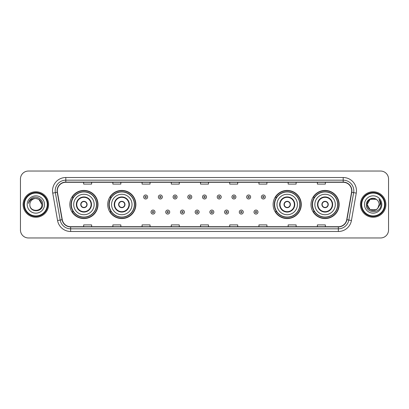 <?xml version="1.0" encoding="UTF-8"?>
<svg xmlns="http://www.w3.org/2000/svg" width="409" height="409" viewBox="0 0 409 409"><rect width="100%" height="100%" fill="white"/><g stroke="black" fill="none" stroke-linecap="round" stroke-linejoin="round"><path stroke-width="0.61" d="M310.998 204.5A14.075 14.075 0 0 0 325.073 218.575A14.075 14.075 0 0 0 339.153 204.5A14.075 14.075 0 0 0 325.073 190.425A14.075 14.075 0 0 0 310.998 204.5M273.125 204.5A14.075 14.075 0 0 0 287.205 218.575A14.075 14.075 0 0 0 301.28 204.5A14.075 14.075 0 0 0 287.205 190.425A14.075 14.075 0 0 0 273.125 204.5M107.72 204.5A14.075 14.075 0 0 0 121.795 218.575A14.075 14.075 0 0 0 135.875 204.5A14.075 14.075 0 0 0 121.795 190.425A14.075 14.075 0 0 0 107.72 204.5M69.847 204.5A14.075 14.075 0 0 0 83.927 218.575A14.075 14.075 0 0 0 98.002 204.5A14.075 14.075 0 0 0 83.927 190.425A14.075 14.075 0 0 0 69.847 204.5M73.226 211.673A12.878 12.878 0 0 1 73.226 197.327M111.095 211.673A12.878 12.878 0 0 1 111.095 197.327M276.504 211.673A12.878 12.878 0 0 1 276.504 197.327M314.373 211.673A12.878 12.878 0 0 1 314.373 197.327M20.45 179.004L20.45 229.996A7.965 7.965 0 0 0 28.415 237.961L380.585 237.961A7.965 7.965 0 0 0 388.55 229.996L388.55 179.004A7.965 7.965 0 0 0 380.585 171.039L28.415 171.039A7.965 7.965 0 0 0 20.45 179.004L20.45 229.996M23.103 204.5A12.751 12.751 0 0 0 35.854 217.251A12.751 12.751 0 0 0 48.599 204.5A12.751 12.751 0 0 0 35.854 191.749A12.751 12.751 0 0 0 23.103 204.5A12.751 12.751 0 0 0 35.854 217.251A12.751 12.751 0 0 0 48.599 204.5A12.751 12.751 0 0 0 35.854 191.749A12.751 12.751 0 0 0 23.103 204.5M360.401 204.5A12.751 12.751 0 0 0 373.146 217.251A12.751 12.751 0 0 0 385.897 204.5A12.751 12.751 0 0 0 373.146 191.749A12.751 12.751 0 0 0 360.401 204.5A12.751 12.751 0 0 0 373.146 217.251A12.751 12.751 0 0 0 385.897 204.5A12.751 12.751 0 0 0 373.146 191.749A12.751 12.751 0 0 0 360.401 204.5M57.311 190.793A8.497 8.497 0 0 1 65.813 182.296L343.187 182.296A8.497 8.497 0 0 1 351.556 192.271L346.725 219.679A8.497 8.497 0 0 1 338.355 226.704L70.645 226.704A8.497 8.497 0 0 1 62.275 219.679L57.444 192.271A8.497 8.497 0 0 1 57.311 190.793M57.102 190.793A8.712 8.712 0 0 0 57.234 192.307L62.066 219.715A8.712 8.712 0 0 0 70.645 226.913L338.355 226.913A8.712 8.712 0 0 0 346.934 219.715L351.766 192.307A8.712 8.712 0 0 0 343.187 182.087L65.813 182.087A8.712 8.712 0 0 0 57.102 190.793M52.735 193.104A13.277 13.277 0 0 1 65.813 177.516L343.187 177.516A13.277 13.277 0 0 1 356.265 193.104L351.433 220.512A13.277 13.277 0 0 1 338.355 231.484L70.645 231.484A13.277 13.277 0 0 1 57.567 220.512L52.735 193.104L55.348 192.639A10.624 10.624 0 0 1 65.813 180.175L343.187 180.175A10.624 10.624 0 0 1 353.652 192.639L348.816 220.047A10.624 10.624 0 0 1 338.355 228.825L70.645 228.825A10.624 10.624 0 0 1 60.184 220.047L55.348 192.639A10.624 10.624 0 0 1 55.189 190.793M380.585 171.039L28.415 171.039M28.415 237.961L380.585 237.961M388.55 229.996L388.55 179.004M346.934 219.715L348.816 220.047L353.652 192.639L356.265 193.104M200.517 182.296L200.517 184.096L208.483 184.096L208.483 182.296M171.299 182.296L171.299 184.096L179.27 184.096L179.27 182.296M142.087 182.296L142.087 184.096L150.057 184.096L150.057 182.296M112.874 182.296L112.874 184.096L120.839 184.096L120.839 182.296M83.661 182.296L83.661 184.096L91.626 184.096L91.626 182.296M229.73 182.296L229.73 184.096L237.701 184.096L237.701 182.296M258.943 182.296L258.943 184.096L266.913 184.096L266.913 182.296M288.161 182.296L288.161 184.096L296.126 184.096L296.126 182.296M317.374 182.296L317.374 184.096L325.339 184.096L325.339 182.296M208.483 226.704L208.483 224.904L200.517 224.904L200.517 226.704M179.27 226.704L179.27 224.904L171.299 224.904L171.299 226.704M150.057 226.704L150.057 224.904L142.087 224.904L142.087 226.704M120.839 226.704L120.839 224.904L112.874 224.904L112.874 226.704M91.626 226.704L91.626 224.904L83.661 224.904L83.661 226.704M237.701 226.704L237.701 224.904L229.73 224.904L229.73 226.704M266.913 226.704L266.913 224.904L258.943 224.904L258.943 226.704M296.126 226.704L296.126 224.904L288.161 224.904L288.161 226.704M325.339 226.704L325.339 224.904L317.374 224.904L317.374 226.704M47.275 204.5A11.421 11.421 0 0 0 35.854 193.079A11.421 11.421 0 0 0 24.433 204.5A11.421 11.421 0 0 0 35.854 215.921A11.421 11.421 0 0 0 47.275 204.5M47.807 204.5A11.953 11.953 0 0 0 35.854 192.547A11.953 11.953 0 0 0 23.901 204.5A11.953 11.953 0 0 0 35.854 216.453A11.953 11.953 0 0 0 47.807 204.5M35.854 198.498L38.855 199.301L41.856 204.5C41.503 200.855 39.499 198.851 35.854 198.498L38.855 199.301L41.856 204.5L38.855 199.301L35.854 198.498L38.855 199.301L41.856 204.5L38.855 199.301L35.854 198.498L38.855 199.301L41.856 204.5C42.224 212.245 29.484 212.245 29.852 204.5C29.29 212.89 42.971 212.695 42.7 204.5C43.165 198.759 35.706 195.037 31.288 198.621C29.729 199.873 28.794 201.479 28.487 203.447C29.724 199.924 32.178 198.278 35.854 198.498L38.855 199.301L41.856 204.5C42.224 212.245 29.484 212.245 29.852 204.5C29.484 212.245 42.224 212.245 41.856 204.5C42.224 212.245 29.484 212.245 29.852 204.5C29.484 212.245 42.224 212.245 41.856 204.5C42.224 212.245 29.484 212.245 29.852 204.5A6.002 6.002 0 0 1 35.854 198.498L38.855 199.301L41.856 204.5A6.002 6.002 0 0 0 41.856 204.28M27.193 204.5A8.661 8.661 0 0 0 35.854 213.161A8.661 8.661 0 0 0 44.515 204.5A8.661 8.661 0 0 0 35.854 195.839A8.661 8.661 0 0 0 27.193 204.5M73.702 204.5A10.225 10.225 0 0 1 83.927 194.275A10.225 10.225 0 0 1 94.152 204.5A10.225 10.225 0 0 1 83.927 214.725A10.225 10.225 0 0 1 73.702 204.5A10.225 10.225 0 0 0 83.927 214.725A10.225 10.225 0 0 0 94.152 204.5M76.754 204.5A7.173 7.173 0 0 0 83.927 211.673A7.173 7.173 0 0 0 91.095 204.5A7.173 7.173 0 0 0 83.927 197.327A7.173 7.173 0 0 0 76.754 204.5M73.385 197.327A12.751 12.751 0 0 0 73.385 211.673L72.122 211.673A13.809 13.809 0 0 0 97.736 204.5A13.809 13.809 0 0 0 72.122 197.327L73.4 197.327A12.735 12.735 0 0 1 96.657 204.531A12.735 12.735 0 0 1 73.4 211.673M96.488 204.5A12.561 12.561 0 0 0 83.927 191.939A12.561 12.561 0 0 0 71.36 204.5A12.561 12.561 0 0 0 83.927 217.061A12.561 12.561 0 0 0 96.488 204.5M80.737 204.5A3.185 3.185 0 0 0 83.927 207.685A3.185 3.185 0 0 0 87.112 204.5A3.185 3.185 0 0 0 83.927 201.315A3.185 3.185 0 0 0 80.737 204.5M80.839 203.702L80.946 203.702A3.083 3.083 0 0 1 86.902 203.702L86.734 203.702A2.919 2.919 0 0 1 83.927 207.419A2.919 2.919 0 0 1 81.115 203.702A2.919 2.919 0 0 1 86.734 203.702L87.01 203.702M87.01 205.298L86.902 205.298A3.083 3.083 0 0 1 80.946 205.298L80.839 205.298M376.147 209.699A6.002 6.002 0 0 0 377.768 208.329L376.147 209.699L370.145 209.699L367.144 204.5L370.145 199.301L376.147 199.301L377.078 199.965C373.397 196.1 366.3 199.285 366.367 204.5C365.692 213.769 380.718 214.009 380.963 204.95L380.973 204.5C380.953 202.532 380.298 200.804 379.01 199.311C379.992 200.921 380.334 202.649 380.043 204.5L377.768 208.329L376.147 209.699L370.145 209.699L367.144 204.5L370.145 209.699L376.147 209.699L377.768 208.329L376.147 209.699L370.145 209.699L367.144 204.5C366.832 209.837 374.399 212.634 377.645 208.472L376.423 209.531M384.567 204.5A11.421 11.421 0 0 0 373.146 193.079A11.421 11.421 0 0 0 361.725 204.5A11.421 11.421 0 0 0 373.146 215.921A11.421 11.421 0 0 0 384.567 204.5M385.099 204.5A11.953 11.953 0 0 0 373.146 192.547A11.953 11.953 0 0 0 361.193 204.5A11.953 11.953 0 0 0 373.146 216.453A11.953 11.953 0 0 0 385.099 204.5M377.768 208.329L379.148 204.5C379.117 202.69 378.427 201.177 377.078 199.965M364.485 204.5A8.661 8.661 0 0 0 373.146 213.161A8.661 8.661 0 0 0 381.807 204.5A8.661 8.661 0 0 0 373.146 195.839A8.661 8.661 0 0 0 364.485 204.5M376.147 199.301A6.002 6.002 0 0 0 367.144 204.5M379.066 199.377L380.973 204.725M379.01 199.311L380.575 202.026M111.57 204.5A10.225 10.225 0 0 1 121.795 194.275A10.225 10.225 0 0 1 132.02 204.5A10.225 10.225 0 0 1 121.795 214.725A10.225 10.225 0 0 1 111.57 204.5A10.225 10.225 0 0 0 121.795 214.725A10.225 10.225 0 0 0 132.02 204.5M114.627 204.5A7.173 7.173 0 0 0 121.795 211.673A7.173 7.173 0 0 0 128.968 204.5A7.173 7.173 0 0 0 121.795 197.327A7.173 7.173 0 0 0 114.627 204.5M111.258 197.327A12.751 12.751 0 0 0 111.258 211.673M134.362 204.5A12.561 12.561 0 0 0 121.795 191.939A12.561 12.561 0 0 0 109.234 204.5A12.561 12.561 0 0 0 121.795 217.061A12.561 12.561 0 0 0 134.362 204.5M118.61 204.5A3.185 3.185 0 0 0 121.795 207.685A3.185 3.185 0 0 0 124.985 204.5A3.185 3.185 0 0 0 121.795 201.315A3.185 3.185 0 0 0 118.61 204.5M135.609 204.5A13.809 13.809 0 0 1 109.995 211.673L111.274 211.673A12.735 12.735 0 0 0 134.53 204.531A12.735 12.735 0 0 0 111.274 197.327L109.995 197.327A13.809 13.809 0 0 1 135.609 204.5M118.712 203.702L118.82 203.702A3.083 3.083 0 0 1 124.776 203.702L124.607 203.702A2.919 2.919 0 0 1 121.795 207.419A2.919 2.919 0 0 1 118.988 203.702A2.919 2.919 0 0 1 124.607 203.702L124.883 203.702M124.883 205.298L124.607 205.298A2.919 2.919 0 0 1 118.988 205.298L118.712 205.298M124.607 205.298L124.776 205.298A3.083 3.083 0 0 1 118.82 205.298L118.988 205.298M276.98 204.5A10.225 10.225 0 0 1 287.205 194.275A10.225 10.225 0 0 1 297.43 204.5A10.225 10.225 0 0 1 287.205 214.725A10.225 10.225 0 0 1 276.98 204.5A10.225 10.225 0 0 0 287.205 214.725A10.225 10.225 0 0 0 297.43 204.5M280.032 204.5A7.173 7.173 0 0 0 287.205 211.673A7.173 7.173 0 0 0 294.373 204.5A7.173 7.173 0 0 0 287.205 197.327A7.173 7.173 0 0 0 280.032 204.5M276.663 197.327A12.751 12.751 0 0 0 276.663 211.673M299.766 204.5A12.561 12.561 0 0 0 287.205 191.939A12.561 12.561 0 0 0 274.638 204.5A12.561 12.561 0 0 0 287.205 217.061A12.561 12.561 0 0 0 299.766 204.5M284.015 204.5A3.185 3.185 0 0 0 287.205 207.685A3.185 3.185 0 0 0 290.39 204.5A3.185 3.185 0 0 0 287.205 201.315A3.185 3.185 0 0 0 284.015 204.5M301.014 204.5A13.809 13.809 0 0 1 275.4 211.673L276.678 211.673A12.735 12.735 0 0 0 299.935 204.531A12.735 12.735 0 0 0 276.678 197.327L275.4 197.327A13.809 13.809 0 0 1 301.014 204.5M284.117 203.702L284.224 203.702A3.083 3.083 0 0 1 290.18 203.702L290.012 203.702A2.919 2.919 0 0 1 287.205 207.419A2.919 2.919 0 0 1 284.393 203.702A2.919 2.919 0 0 1 290.012 203.702L290.288 203.702M290.288 205.298L290.012 205.298A2.919 2.919 0 0 1 284.393 205.298L284.117 205.298M290.012 205.298L290.18 205.298A3.083 3.083 0 0 1 284.224 205.298L284.393 205.298M314.848 204.5A10.225 10.225 0 0 1 325.073 194.275A10.225 10.225 0 0 1 335.298 204.5A10.225 10.225 0 0 1 325.073 214.725A10.225 10.225 0 0 1 314.848 204.5A10.225 10.225 0 0 0 325.073 214.725A10.225 10.225 0 0 0 335.298 204.5M317.905 204.5A7.173 7.173 0 0 0 325.073 211.673A7.173 7.173 0 0 0 332.246 204.5A7.173 7.173 0 0 0 325.073 197.327A7.173 7.173 0 0 0 317.905 204.5M314.536 197.327A12.751 12.751 0 0 0 314.536 211.673L313.274 211.673A13.809 13.809 0 0 0 338.887 204.5A13.809 13.809 0 0 0 313.274 197.327L314.552 197.327A12.735 12.735 0 0 1 337.808 204.531A12.735 12.735 0 0 1 314.552 211.673M337.64 204.5A12.561 12.561 0 0 0 325.073 191.939A12.561 12.561 0 0 0 312.512 204.5A12.561 12.561 0 0 0 325.073 217.061A12.561 12.561 0 0 0 337.64 204.5M321.888 204.5A3.185 3.185 0 0 0 325.073 207.685A3.185 3.185 0 0 0 328.263 204.5A3.185 3.185 0 0 0 325.073 201.315A3.185 3.185 0 0 0 321.888 204.5M321.99 203.702L322.098 203.702A3.083 3.083 0 0 1 328.054 203.702L327.885 203.702A2.919 2.919 0 0 1 325.073 207.419A2.919 2.919 0 0 1 322.266 203.702A2.919 2.919 0 0 1 327.885 203.702L328.161 203.702M328.161 205.298L327.885 205.298A2.919 2.919 0 0 1 322.266 205.298L321.99 205.298M327.885 205.298L328.054 205.298A3.083 3.083 0 0 1 322.098 205.298L322.266 205.298M147.639 196.985A1.994 1.994 0 0 1 145.645 198.973A1.994 1.994 0 0 1 143.656 196.985A1.994 1.994 0 0 1 145.645 194.991A1.994 1.994 0 0 1 147.639 196.985A1.994 1.994 0 0 0 145.645 194.991A1.994 1.994 0 0 0 143.656 196.985M162.353 196.985A1.994 1.994 0 0 1 160.359 198.973A1.994 1.994 0 0 1 158.37 196.985A1.994 1.994 0 0 1 160.359 194.991A1.994 1.994 0 0 1 162.353 196.985A1.994 1.994 0 0 0 160.359 194.991A1.994 1.994 0 0 0 158.37 196.985M177.066 196.985A1.994 1.994 0 0 1 175.072 198.973A1.994 1.994 0 0 1 173.084 196.985A1.994 1.994 0 0 1 175.072 194.991A1.994 1.994 0 0 1 177.066 196.985A1.994 1.994 0 0 0 175.072 194.991A1.994 1.994 0 0 0 173.084 196.985M191.78 196.985A1.994 1.994 0 0 1 189.786 198.973A1.994 1.994 0 0 1 187.792 196.985A1.994 1.994 0 0 1 189.786 194.991A1.994 1.994 0 0 1 191.78 196.985A1.994 1.994 0 0 0 189.786 194.991A1.994 1.994 0 0 0 187.792 196.985M206.494 196.985A1.994 1.994 0 0 1 204.5 198.973A1.994 1.994 0 0 1 202.506 196.985A1.994 1.994 0 0 1 204.5 194.991A1.994 1.994 0 0 1 206.494 196.985A1.994 1.994 0 0 0 204.5 194.991A1.994 1.994 0 0 0 202.506 196.985M221.208 196.985A1.994 1.994 0 0 1 219.214 198.973A1.994 1.994 0 0 1 217.22 196.985A1.994 1.994 0 0 1 219.214 194.991A1.994 1.994 0 0 1 221.208 196.985A1.994 1.994 0 0 0 219.214 194.991A1.994 1.994 0 0 0 217.22 196.985M235.916 196.985A1.994 1.994 0 0 1 233.928 198.973A1.994 1.994 0 0 1 231.934 196.985A1.994 1.994 0 0 1 233.928 194.991A1.994 1.994 0 0 1 235.916 196.985A1.994 1.994 0 0 0 233.928 194.991A1.994 1.994 0 0 0 231.934 196.985M250.63 196.985A1.994 1.994 0 0 1 248.641 198.973A1.994 1.994 0 0 1 246.647 196.985A1.994 1.994 0 0 1 248.641 194.991A1.994 1.994 0 0 1 250.63 196.985A1.994 1.994 0 0 0 248.641 194.991A1.994 1.994 0 0 0 246.647 196.985M265.344 196.985A1.994 1.994 0 0 1 263.355 198.973A1.994 1.994 0 0 1 261.361 196.985A1.994 1.994 0 0 1 263.355 194.991A1.994 1.994 0 0 1 265.344 196.985A1.994 1.994 0 0 0 263.355 194.991A1.994 1.994 0 0 0 261.361 196.985M151.013 212.072A1.994 1.994 0 0 1 153.002 210.078A1.994 1.994 0 0 1 154.996 212.072A1.994 1.994 0 0 1 153.002 214.06A1.994 1.994 0 0 1 151.013 212.072A1.994 1.994 0 0 0 153.002 214.06A1.994 1.994 0 0 0 154.996 212.072M165.727 212.072A1.994 1.994 0 0 1 167.716 210.078A1.994 1.994 0 0 1 169.709 212.072A1.994 1.994 0 0 1 167.716 214.06A1.994 1.994 0 0 1 165.727 212.072A1.994 1.994 0 0 0 167.716 214.06A1.994 1.994 0 0 0 169.709 212.072M180.441 212.072A1.994 1.994 0 0 1 182.429 210.078A1.994 1.994 0 0 1 184.423 212.072A1.994 1.994 0 0 1 182.429 214.06A1.994 1.994 0 0 1 180.441 212.072A1.994 1.994 0 0 0 182.429 214.06A1.994 1.994 0 0 0 184.423 212.072M195.149 212.072A1.994 1.994 0 0 1 197.143 210.078A1.994 1.994 0 0 1 199.137 212.072A1.994 1.994 0 0 1 197.143 214.06A1.994 1.994 0 0 1 195.149 212.072A1.994 1.994 0 0 0 197.143 214.06A1.994 1.994 0 0 0 199.137 212.072M209.863 212.072A1.994 1.994 0 0 1 211.857 210.078A1.994 1.994 0 0 1 213.851 212.072A1.994 1.994 0 0 1 211.857 214.06A1.994 1.994 0 0 1 209.863 212.072A1.994 1.994 0 0 0 211.857 214.06A1.994 1.994 0 0 0 213.851 212.072M224.577 212.072A1.994 1.994 0 0 1 226.571 210.078A1.994 1.994 0 0 1 228.559 212.072A1.994 1.994 0 0 1 226.571 214.06A1.994 1.994 0 0 1 224.577 212.072A1.994 1.994 0 0 0 226.571 214.06A1.994 1.994 0 0 0 228.559 212.072M239.291 212.072A1.994 1.994 0 0 1 241.284 210.078A1.994 1.994 0 0 1 243.273 212.072A1.994 1.994 0 0 1 241.284 214.06A1.994 1.994 0 0 1 239.291 212.072A1.994 1.994 0 0 0 241.284 214.06A1.994 1.994 0 0 0 243.273 212.072M254.004 212.072A1.994 1.994 0 0 1 255.998 210.078A1.994 1.994 0 0 1 257.987 212.072A1.994 1.994 0 0 1 255.998 214.06A1.994 1.994 0 0 1 254.004 212.072A1.994 1.994 0 0 0 255.998 214.06A1.994 1.994 0 0 0 257.987 212.072M343.187 177.516L343.187 182.087M55.348 192.639L57.234 192.307M70.645 231.484L70.645 226.913M338.355 226.913L338.355 231.484M57.567 220.512L62.066 219.715M351.766 192.307L353.652 192.639M65.813 177.516L65.813 182.087M348.816 220.047L351.433 220.512M91.493 204.5A7.572 7.572 0 0 0 83.927 196.928A7.572 7.572 0 0 0 76.355 204.5A7.572 7.572 0 0 0 83.927 212.072A7.572 7.572 0 0 0 91.493 204.5M129.367 204.5A7.572 7.572 0 0 0 121.795 196.928A7.572 7.572 0 0 0 114.229 204.5A7.572 7.572 0 0 0 121.795 212.072A7.572 7.572 0 0 0 129.367 204.5M294.771 204.5A7.572 7.572 0 0 0 287.205 196.928A7.572 7.572 0 0 0 279.633 204.5A7.572 7.572 0 0 0 287.205 212.072A7.572 7.572 0 0 0 294.771 204.5M332.645 204.5A7.572 7.572 0 0 0 325.073 196.928A7.572 7.572 0 0 0 317.507 204.5A7.572 7.572 0 0 0 325.073 212.072A7.572 7.572 0 0 0 332.645 204.5M144.98 196.985A0.665 0.665 0 0 0 145.645 197.649A0.665 0.665 0 0 0 146.31 196.985A0.665 0.665 0 0 0 145.645 196.32A0.665 0.665 0 0 0 144.98 196.985M159.694 196.985A0.665 0.665 0 0 0 160.359 197.649A0.665 0.665 0 0 0 161.023 196.985A0.665 0.665 0 0 0 160.359 196.32A0.665 0.665 0 0 0 159.694 196.985M174.408 196.985A0.665 0.665 0 0 0 175.072 197.649A0.665 0.665 0 0 0 175.737 196.985A0.665 0.665 0 0 0 175.072 196.32A0.665 0.665 0 0 0 174.408 196.985M189.122 196.985A0.665 0.665 0 0 0 189.786 197.649A0.665 0.665 0 0 0 190.451 196.985A0.665 0.665 0 0 0 189.786 196.32A0.665 0.665 0 0 0 189.122 196.985M203.835 196.985A0.665 0.665 0 0 0 204.5 197.649A0.665 0.665 0 0 0 205.165 196.985A0.665 0.665 0 0 0 204.5 196.32A0.665 0.665 0 0 0 203.835 196.985M218.549 196.985A0.665 0.665 0 0 0 219.214 197.649A0.665 0.665 0 0 0 219.878 196.985A0.665 0.665 0 0 0 219.214 196.32A0.665 0.665 0 0 0 218.549 196.985M233.263 196.985A0.665 0.665 0 0 0 233.928 197.649A0.665 0.665 0 0 0 234.592 196.985A0.665 0.665 0 0 0 233.928 196.32A0.665 0.665 0 0 0 233.263 196.985M247.977 196.985A0.665 0.665 0 0 0 248.641 197.649A0.665 0.665 0 0 0 249.306 196.985A0.665 0.665 0 0 0 248.641 196.32A0.665 0.665 0 0 0 247.977 196.985M262.69 196.985A0.665 0.665 0 0 0 263.355 197.649A0.665 0.665 0 0 0 264.02 196.985A0.665 0.665 0 0 0 263.355 196.32A0.665 0.665 0 0 0 262.69 196.985M153.666 212.072A0.665 0.665 0 0 0 153.002 211.407A0.665 0.665 0 0 0 152.337 212.072A0.665 0.665 0 0 0 153.002 212.731A0.665 0.665 0 0 0 153.666 212.072M168.38 212.072A0.665 0.665 0 0 0 167.716 211.407A0.665 0.665 0 0 0 167.051 212.072A0.665 0.665 0 0 0 167.716 212.731A0.665 0.665 0 0 0 168.38 212.072M183.094 212.072A0.665 0.665 0 0 0 182.429 211.407A0.665 0.665 0 0 0 181.765 212.072A0.665 0.665 0 0 0 182.429 212.731A0.665 0.665 0 0 0 183.094 212.072M197.808 212.072A0.665 0.665 0 0 0 197.143 211.407A0.665 0.665 0 0 0 196.478 212.072A0.665 0.665 0 0 0 197.143 212.731A0.665 0.665 0 0 0 197.808 212.072M212.522 212.072A0.665 0.665 0 0 0 211.857 211.407A0.665 0.665 0 0 0 211.192 212.072A0.665 0.665 0 0 0 211.857 212.731A0.665 0.665 0 0 0 212.522 212.072M227.235 212.072A0.665 0.665 0 0 0 226.571 211.407A0.665 0.665 0 0 0 225.906 212.072A0.665 0.665 0 0 0 226.571 212.731A0.665 0.665 0 0 0 227.235 212.072M241.949 212.072A0.665 0.665 0 0 0 241.284 211.407A0.665 0.665 0 0 0 240.62 212.072A0.665 0.665 0 0 0 241.284 212.731A0.665 0.665 0 0 0 241.949 212.072M256.663 212.072A0.665 0.665 0 0 0 255.998 211.407A0.665 0.665 0 0 0 255.334 212.072A0.665 0.665 0 0 0 255.998 212.731A0.665 0.665 0 0 0 256.663 212.072"/></g></svg>
